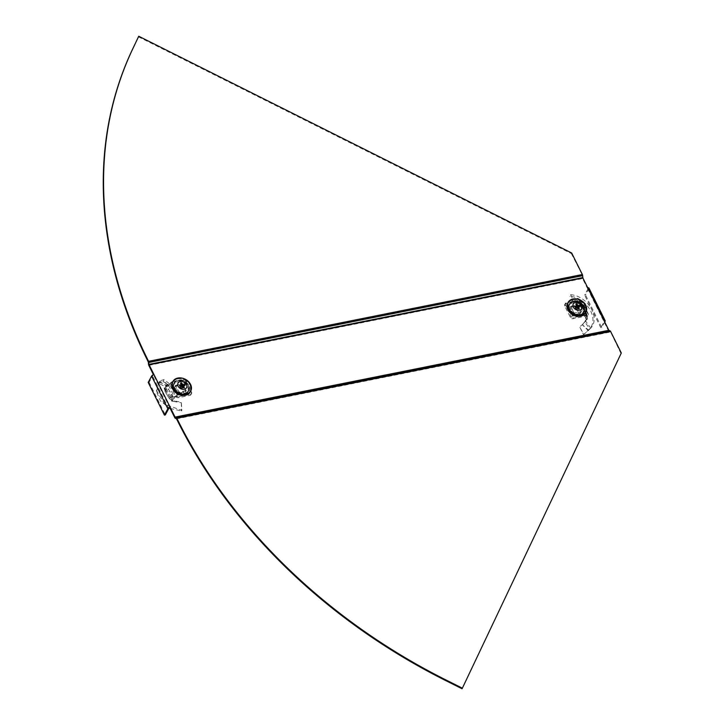 <?xml version="1.0" encoding="UTF-8"?>
<svg xmlns="http://www.w3.org/2000/svg" width="725" height="725" viewBox="0 0 725 725"><rect width="100%" height="100%" fill="white"/><g stroke="black" fill="none" stroke-linecap="round" stroke-linejoin="round"><path stroke-width="0.54" stroke-dasharray="3.62 2.72" d="M174.145 388.528A8.365 6.407 28.3 0 0 181.54 393.838A8.365 6.407 28.3 0 0 188.736 391.056A8.365 6.407 28.3 0 0 188.6 385.637A8.365 6.407 28.3 0 0 181.205 380.326A8.365 6.407 28.3 0 0 174.009 383.117A8.365 6.407 28.3 0 0 174.145 388.528M173.837 389.108A8.365 6.407 28.3 0 0 181.232 394.418A8.365 6.407 28.3 0 0 188.427 391.627A8.365 6.407 28.3 0 0 188.292 386.208A8.365 6.407 28.3 0 0 180.897 380.906A8.365 6.407 28.3 0 0 173.701 383.688A8.365 6.407 28.3 0 0 173.837 389.108M569.361 309.448A8.365 6.407 28.3 0 0 576.756 314.759A8.365 6.407 28.3 0 0 583.951 311.977A8.365 6.407 28.3 0 0 583.824 306.557A8.365 6.407 28.3 0 0 576.42 301.247A8.365 6.407 28.3 0 0 569.225 304.038A8.365 6.407 28.3 0 0 569.361 309.448M569.053 310.028A8.365 6.407 28.3 0 0 576.447 315.33A8.365 6.407 28.3 0 0 583.643 312.548A8.365 6.407 28.3 0 0 583.507 307.128A8.365 6.407 28.3 0 0 576.112 301.817A8.365 6.407 28.3 0 0 568.917 304.609A8.365 6.407 28.3 0 0 569.053 310.028M608.855 330.301L608.547 330.872L603.671 321.066L603.979 320.486M148.199 382.419L149.078 382.238L153.455 374.743M148.797 365.364L582.574 278.563L587.449 288.378L587.757 287.807M588.048 288.505L604.269 321.184L603.671 321.066L587.449 288.378L588.048 288.505L604.269 321.184M605.112 321.284L588.89 288.604A2.03 0.888 153.6 0 0 588.954 288.052M600.835 327.782L584.613 295.093L585.483 294.921L601.714 327.6L600.835 327.782L604.242 321.465M588.011 288.777L584.613 295.093M604.732 322L601.714 327.6M588.89 288.604L585.483 294.921M149.078 382.238L165.309 414.927M176.347 418.624L610.124 331.833L609.109 331.488A1.522 0.716 -101.3 0 1 608.547 330.872L174.77 417.673M462.052 688.75L621.316 353.002M621.008 353.583L610.051 330.845M169.895 407.858L153.673 375.169L153.981 374.598M148.371 362.273L582.148 275.482L582.284 277.448A1.522 0.716 78.7 0 0 582.574 278.563L582.891 277.992M138.43 36.821L571.354 253.56L571.662 252.989M571.354 253.56L582.655 275.654M187.539 386.824A7.821 5.981 -151.7 0 1 187.603 391.989A7.821 5.981 -151.7 0 1 180.86 394.472A7.821 5.981 -151.7 0 1 174.027 389.524A7.821 5.981 -151.7 0 1 173.846 384.576A7.821 5.981 -151.7 0 1 180.552 381.848A7.821 5.981 -151.7 0 1 187.539 386.824M188.319 385.437A7.857 6.018 -151.7 0 1 188.382 390.639A7.857 6.018 -151.7 0 1 181.603 393.131A7.857 6.018 -151.7 0 1 174.734 388.156A7.857 6.018 -151.7 0 1 174.553 383.181A7.857 6.018 -151.7 0 1 181.295 380.435A7.857 6.018 -151.7 0 1 188.319 385.437M173.927 388.573A8.618 6.598 -151.7 0 1 178.006 380.118A8.618 6.598 -151.7 0 1 188.817 385.591A8.618 6.598 -151.7 0 1 189.035 386.062A8.618 6.598 -151.7 0 1 184.567 394.074A8.618 6.598 -151.7 0 1 173.927 388.573M174.335 388.237A8.328 6.371 -151.7 0 1 178.278 380.072A8.328 6.371 -151.7 0 1 188.727 385.356A8.328 6.371 -151.7 0 1 188.935 385.818A8.328 6.371 -151.7 0 1 184.612 393.548A8.328 6.371 -151.7 0 1 174.335 388.237M172.523 382.129A10.141 7.767 -151.7 0 1 181.268 378.912A10.141 7.767 -151.7 0 1 190.131 385.328A10.141 7.767 -151.7 0 1 190.376 391.754M179.981 386.38L180.543 388.147A1.187 0.906 -151.7 0 1 180.045 387.141L180.842 386.208M185.12 385.347L182.283 387.793A1.187 0.906 -151.7 0 0 181.785 386.788L181.295 386.552A1.187 0.906 -151.7 0 0 180.226 386.76L180.326 387.168M181.785 386.788L182.238 386.416M182.954 387.866L181.032 388.392A1.187 0.906 -151.7 0 0 181.748 388.401L183.806 387.739M184.032 387.648L182.111 388.174A1.187 0.906 -151.7 0 1 181.748 388.401M179.483 385.374L180.045 387.141M185.908 390.739L178.903 392.143L175.658 385.609L182.664 384.205L185.908 390.739L184.268 393.784L177.262 395.188L178.903 392.143M180.543 388.147L181.032 388.392M180.226 386.76L180.57 383.072M177.262 395.188L174.018 388.654L181.023 387.25L184.268 393.784M181.023 387.25L182.664 384.205M174.018 388.654L175.658 385.609M181.404 386.951L181.921 385.99M180.824 388.174L182.011 385.972M181.903 387.957L182.473 386.896M569.252 310.445A7.821 5.981 -151.7 0 1 569.062 305.497A7.821 5.981 -151.7 0 1 575.768 302.769A7.821 5.981 -151.7 0 1 582.755 307.744A7.821 5.981 -151.7 0 1 582.827 312.91A7.821 5.981 -151.7 0 1 576.085 315.393A7.821 5.981 -151.7 0 1 569.252 310.445M569.959 309.077A7.857 6.018 -151.7 0 1 569.768 304.101A7.857 6.018 -151.7 0 1 576.511 301.355A7.857 6.018 -151.7 0 1 583.534 306.358A7.857 6.018 -151.7 0 1 583.607 311.551A7.857 6.018 -151.7 0 1 576.828 314.052A7.857 6.018 -151.7 0 1 569.959 309.077M584.042 306.512A8.618 6.598 -151.7 0 1 584.259 306.983A8.618 6.598 -151.7 0 1 579.783 314.994A8.618 6.598 -151.7 0 1 569.143 309.493A8.618 6.598 -151.7 0 1 573.23 301.038A8.618 6.598 -151.7 0 1 584.042 306.512M583.942 306.276A8.328 6.371 -151.7 0 1 584.151 306.729A8.328 6.371 -151.7 0 1 579.828 314.469A8.328 6.371 -151.7 0 1 569.551 309.158A8.328 6.371 -151.7 0 1 573.493 300.993A8.328 6.371 -151.7 0 1 583.942 306.276M567.748 303.05A10.141 7.767 -151.7 0 1 576.484 299.833A10.141 7.767 -151.7 0 1 585.356 306.249A10.141 7.767 -151.7 0 1 585.592 312.674M577.453 307.337L577.009 307.708A1.187 0.906 -151.7 0 1 577.508 308.714L577.689 307.817M575.287 308.406L575.26 308.062A1.187 0.906 -151.7 0 0 575.759 309.067L576.248 309.312A1.187 0.906 -151.7 0 0 577.327 309.095L577.118 308.877M575.759 309.067L575.197 307.3M576.556 307.028L576.52 307.463A1.187 0.906 -151.7 0 0 575.442 307.681L575.786 303.993M580.344 306.267L577.508 308.714M570.874 306.53L577.888 305.125L581.133 311.659L574.118 313.064L570.874 306.53L569.234 309.575L576.248 308.17L577.888 305.125M577.009 307.708L576.52 307.463M577.327 309.095L579.248 308.569M578.169 308.787L576.248 309.312M576.248 308.17L579.493 314.704L572.478 316.109L569.234 309.575M572.478 316.109L574.118 313.064M579.493 314.704L581.133 311.659M576.049 309.095L577.227 306.892M576.62 307.871L577.145 306.911M575.541 308.089L576.067 307.128M583.217 323.93L579.692 326.884L583.779 334.361L588.754 330.364L582.429 324.737L585.709 321.13L590.739 328.208L588.183 330.537L582.238 324.7L579.728 326.966L583.462 334.606L589.679 328.797C599.376 317.94 585.972 297.332 570.04 296.344L570.684 294.703L572.967 299.67L572.233 301.283L570.04 296.344M583.96 334.27L584.531 333.881L583.96 334.27M582.238 301.682L580.444 302.615L579.783 302.361L580.399 301.21A2.03 1.55 -151.7 0 1 579.719 300.984L579.302 300.775A2.03 1.55 28.3 0 0 577.825 300.54L566.279 302.851A2.03 1.55 28.3 0 0 565.31 303.521A2.03 1.55 28.3 0 0 565.337 304.835L571.019 316.281A2.03 1.55 28.3 0 0 573.584 317.559L585.12 315.248A2.03 1.55 28.3 0 0 586.099 314.577A2.03 1.55 28.3 0 0 586.126 314.523L586.28 314.197A2.03 1.55 -151.7 0 1 586.308 314.142A2.03 1.55 -151.7 0 1 586.625 313.762L580.399 301.21L582.238 301.682A3.045 1.332 -26.4 0 1 582.266 301.727A3.045 1.332 -26.4 0 1 582.175 302.561L588.256 314.813L587.087 316.979L582.855 306.158L587.132 315.593L587.359 318.157L585.854 318.71L581.106 306.512L579.891 303.893L579.792 304.727L581.713 303.811L581.55 303.213L572.967 299.67M587.359 318.157L587.087 316.979L587.359 318.166L585.854 318.71L585.338 317.333L586.534 314.886L580.417 302.905L586.507 315.167M570.883 306.204L578.188 305.007L581.396 311.46L580.77 312.611L577.182 305.959L570.113 307.445L570.883 306.204L570.258 307.346M581.396 311.46L580.634 312.91L581.396 311.659M581.251 311.759L574.327 313.146L573.711 314.297L580.634 312.91M574.327 313.146L573.711 314.297M573.946 312.955L570.738 306.494L570.122 307.645L573.321 314.097M579.384 302.18L578.351 303.603L572.233 301.283M582.818 324.03L586.217 320.251L585.111 320.822L586.425 319.48L585.854 318.71L586.126 316.055L582.628 307.318L580.435 304.563L578.351 303.603M579.792 304.727L580.471 305.153L581.55 303.213L583.362 306.43L581.541 303.702M582.175 302.561L581.64 303.539L579.891 303.893L580.417 302.905M579.783 302.361A2.03 1.55 -151.7 0 1 579.103 302.135L578.677 301.926A2.03 1.55 28.3 0 0 577.2 301.691L565.663 304.002A2.03 1.55 28.3 0 0 564.684 304.672A2.03 1.55 28.3 0 0 564.721 305.986L570.394 317.423A2.03 1.55 28.3 0 0 572.958 318.71L584.504 316.399A2.03 1.55 28.3 0 0 585.483 315.728A2.03 1.55 28.3 0 0 585.51 315.674L585.664 315.348A2.03 1.55 -151.7 0 1 585.691 315.293A2.03 1.55 -151.7 0 1 586.008 314.913L588.328 313.943L586.625 313.762L586.008 314.913L579.783 302.361M588.256 314.813A3.045 1.332 153.6 0 0 588.356 313.988A3.045 1.332 153.6 0 0 588.328 313.943M587.087 316.979L585.338 317.333M570.684 294.703C587.159 295.818 600.844 317.115 590.739 328.208L589.679 328.797L584.649 321.673L587.603 318.828L587.359 318.166M579.819 304.772L580.906 307.101L581.106 306.512L582.628 307.318L586.126 316.055L584.595 315.239L585.184 318.139M586.86 315.157L586.353 314.895L586.86 315.157M587.132 315.593L583.253 305.778M167.81 384.023L167.167 385.845L168.236 383.897L169.777 383.969L164.013 379.601L160.633 380.625L168.236 383.897L166.043 385.473L159.128 381.894L160.633 380.625L160.134 382.438L167.457 385.727L168.771 385.682L163.252 381.341L160.134 382.438L159.038 383.462L156.509 391.491L160.252 400.753L169.333 408.066M167.167 385.845L165.953 387.059L166.043 385.473L164.267 387.558L165.073 389.425L167.384 387.485L172.804 396.104L174.109 398.56L172.532 400.046L171.734 399.647L171.798 400.445L181.341 402.203L181.341 410.948L181.866 410.432L181.341 402.203M165.635 386.171L165.59 387.73L164.294 389.053L164.267 387.558L165.064 391.591L168.436 388.999M186.035 390.838L179.111 392.225L175.523 385.582L174.897 386.724L178.105 393.186L185.41 391.989L186.18 390.739L185.41 391.989M175.523 385.582L174.897 386.534L175.513 385.383M175.658 385.283L182.582 383.897L181.966 385.048L175.042 386.425M182.582 383.897L181.966 385.048M182.972 384.087L186.171 390.539L185.555 391.69L182.347 385.238M174.326 400.789L174.208 401.505L180.924 402.719M172.804 396.104L169.442 398.705L165.064 391.591L169.442 398.705L171.861 400.381L171.752 401.233L174.208 401.505M172.532 400.046L171.752 401.233L171.734 399.647L169.931 397.327L171.046 396.457L172.061 399.439M173.855 396.874L175.894 396.974L176.51 395.823A2.03 1.55 -151.7 0 1 177.19 396.058L177.607 396.267A2.03 1.55 28.3 0 0 179.084 396.493L190.63 394.192A2.03 1.55 28.3 0 0 191.608 393.512A2.03 1.55 28.3 0 0 191.572 392.198L185.89 380.761A2.03 1.55 28.3 0 0 183.325 379.483L171.789 381.785A2.03 1.55 28.3 0 0 170.81 382.465A2.03 1.55 28.3 0 0 170.783 382.519L170.629 382.845A2.03 1.55 -151.7 0 1 170.602 382.9A2.03 1.55 -151.7 0 1 170.284 383.271L176.51 395.823L173.855 396.874A3.045 1.332 153.6 0 0 172.885 397.925L172.351 398.913L174.109 398.56L174.634 397.581L168.553 385.319L169.659 384.422L175.894 396.974A2.03 1.55 -151.7 0 1 176.574 397.2L176.991 397.418A2.03 1.55 28.3 0 0 178.468 397.644L190.013 395.333A2.03 1.55 28.3 0 0 190.983 394.663A2.03 1.55 28.3 0 0 190.956 393.349L185.274 381.912A2.03 1.55 28.3 0 0 182.709 380.625L171.163 382.936A2.03 1.55 28.3 0 0 170.194 383.607A2.03 1.55 28.3 0 0 170.167 383.661L170.012 383.987A2.03 1.55 -151.7 0 1 169.985 384.042A2.03 1.55 -151.7 0 1 169.659 384.422L170.284 383.271L167.765 384.612L168.871 384.966M172.885 397.925L166.795 385.673L165.626 387.839L167.384 387.485L168.553 385.319M166.795 385.673A3.045 1.332 -26.4 0 1 167.765 384.612M169.931 397.327L164.657 387.975L165.626 387.839L171.046 396.457M164.294 389.053L165.073 389.425L164.294 389.053M156.509 391.491L159.128 381.894L159.038 383.462L165.953 387.059L165.59 387.73M169.777 383.969L168.771 385.682M164.013 379.601L163.252 381.341M170.203 408.474L181.341 410.948M156.437 390.331L164.512 404.16L181.866 410.432M165.554 390.213L166.677 389.352M165.237 389.869L170.103 397.853M168.708 408.61L152.486 375.922M175.332 418.28L609.109 331.488M176.528 418.833L610.314 332.032M148.507 364.24L582.284 277.448M148.272 361.902L582.048 275.11M178.749 377.924A10.114 7.739 -151.7 0 1 190.467 384.241M573.964 298.845A10.114 7.739 -151.7 0 1 585.682 305.162M578.188 305.007L577.571 306.158M577.798 304.817L577.182 305.959M579.719 300.984L579.103 302.135M579.302 300.775L578.677 301.926M577.825 300.54L577.2 301.691M566.279 302.851L565.663 304.002M565.337 304.835L564.721 305.986M571.019 316.281L570.394 317.423M573.584 317.559L572.958 318.71M585.12 315.248L584.504 316.399M586.126 314.523L585.51 315.674M586.28 314.197L585.664 315.348M587.603 318.828L586.425 319.48M584.848 322.172L584.024 322.562M589.778 329.286L588.954 329.667M178.722 392.035L178.105 393.186M179.111 392.225L178.486 393.376M177.19 396.058L176.574 397.2M177.607 396.267L176.991 397.418M179.084 396.493L178.468 397.644M190.63 394.192L190.013 395.333M191.572 392.198L190.956 393.349M185.89 380.761L185.274 381.912M183.325 379.483L182.709 380.625M171.789 381.785L171.163 382.936M170.783 382.519L170.167 383.661M170.629 382.845L170.012 383.987M166.741 384.739L166.433 386.461M159.926 381.123L159.618 382.845M188.427 391.627L188.736 391.056M583.643 312.548L583.951 311.977M568.917 304.609L569.225 304.038M173.701 383.688L174.009 383.117M187.603 391.989L188.382 390.639M180.072 387.494L179.492 385.419M173.846 384.576L174.553 383.181M569.062 305.497L569.768 304.101M576.973 309.312L579.021 308.66M582.827 312.91L583.607 311.551M580.653 305.089L581.785 303.766M564.684 304.672L565.31 303.521M585.483 315.728L586.099 314.577M585.691 315.293L586.308 314.142M580.906 307.101L584.395 315.837M581.55 303.712L587.141 317.623M588.356 313.988L582.266 301.727M171.517 400.834L171.544 400.01M190.983 394.663L191.608 393.512M170.194 383.607L170.81 382.465M169.985 384.042L170.602 382.9M164.285 389.098L164.267 387.621"/><path stroke-width="1.09" d="M169.895 407.858L170.203 407.287L175.078 417.093L176.275 417.645A1.522 0.716 -101.3 0 1 176.846 418.262L177.725 420.029A500.939 383.489 28.3 0 0 445.222 679.597L462.36 688.179L462.052 688.75L444.914 680.177A500.939 383.489 28.3 0 1 177.407 420.6L176.347 418.624L175.332 418.28A1.522 0.716 78.7 0 1 174.77 417.673L169.895 407.858L168.708 408.61L165.309 414.927L164.43 415.099L148.199 382.419L151.607 376.094A2.03 0.888 153.6 0 1 153.981 374.598L149.114 364.784L582.891 277.992L587.757 287.807A2.03 0.888 153.6 0 1 588.954 288.052L605.176 320.731A2.03 0.888 153.6 0 0 603.979 320.486L587.757 287.807M174.77 417.673L175.078 417.093L608.855 330.301L603.979 320.486M153.455 374.743L148.797 365.364L148.879 362.446L582.655 275.654L582.891 277.992M604.732 322L605.112 321.284A2.03 0.888 153.6 0 0 605.176 320.731M153.981 374.598L170.203 407.287A2.03 0.888 153.6 0 0 167.837 408.782L164.43 415.099M176.347 418.624L176.275 417.645L610.051 330.845L608.855 330.301M462.36 688.179L621.316 353.002L610.622 331.461A1.522 0.716 78.7 0 0 610.051 330.845M148.797 365.364A1.522 0.716 -101.3 0 1 148.507 364.24L148.371 362.273L148.879 362.446A1.522 0.716 78.7 0 0 148.58 361.331L147.701 359.555A500.939 383.489 -151.7 0 1 132.448 49.517L138.738 36.25L571.662 252.989L582.356 274.53A1.522 0.716 -101.3 0 1 582.655 275.654M148.371 362.273L147.392 360.135A500.939 383.489 -151.7 0 1 132.14 50.088L138.738 36.25M190.467 384.241A10.114 7.739 -151.7 0 1 190.584 384.468A10.114 7.739 -151.7 0 1 190.82 390.875L190.376 391.754A10.141 7.767 -151.7 0 1 181.676 395.288A10.141 7.767 -151.7 0 1 172.613 388.836A10.141 7.767 -151.7 0 1 172.523 382.129L173.012 381.278A10.114 7.739 -151.7 0 1 178.749 377.924M186.479 384.522A4.839 3.707 -151.7 0 1 184.232 389.262A4.839 3.707 -151.7 0 1 178.123 386.198A4.839 3.707 -151.7 0 1 180.362 381.468A4.839 3.707 -151.7 0 1 186.479 384.522M183.47 387.821L184.032 387.648A3.045 2.329 -151.7 0 1 183.806 387.739A3.045 2.329 -151.7 0 1 182.954 387.866L182.011 385.972L179.981 386.38A3.045 2.329 -151.7 0 1 179.673 385.89A3.045 2.329 -151.7 0 1 179.492 385.419A3.045 2.329 -151.7 0 1 179.483 385.374L179.51 385.473M181.785 386.788L184.621 384.341A3.045 2.329 -151.7 0 1 185.12 385.347L183.09 385.754L184.032 387.648M179.483 385.374L181.513 384.966L180.57 383.072A3.045 2.329 -151.7 0 1 181.649 382.854L181.449 384.839M181.422 385.138L181.332 386.108M181.649 382.854L182.591 384.748L184.621 384.341M180.842 386.208L181.513 384.966M181.921 385.99L182.591 384.748M182.473 386.896L183.09 385.754M585.682 305.162A10.114 7.739 -151.7 0 1 585.8 305.388A10.114 7.739 -151.7 0 1 586.036 311.786L585.592 312.674A10.141 7.767 -151.7 0 1 576.892 316.209A10.141 7.767 -151.7 0 1 567.829 309.756A10.141 7.767 -151.7 0 1 567.748 303.05L568.237 302.198A10.114 7.739 -151.7 0 1 573.964 298.845M573.339 307.119A4.839 3.707 -151.7 0 1 575.587 302.379A4.839 3.707 -151.7 0 1 581.704 305.442A4.839 3.707 -151.7 0 1 579.456 310.173A4.839 3.707 -151.7 0 1 573.339 307.119M577.009 307.708L579.846 305.261A3.045 2.329 -151.7 0 1 580.145 305.751A3.045 2.329 -151.7 0 1 580.344 306.267L578.305 306.675L579.248 308.569A3.045 2.329 -151.7 0 1 579.021 308.66A3.045 2.329 -151.7 0 1 578.169 308.787L577.227 306.892L575.197 307.3A3.045 2.329 -151.7 0 1 574.707 306.331A3.045 2.329 -151.7 0 1 574.698 306.294L574.726 306.394M574.698 306.294L576.728 305.887L575.786 303.993A3.045 2.329 -151.7 0 1 576.864 303.775L576.665 305.76M576.638 306.059L576.556 307.028M578.695 308.741L579.248 308.569M576.864 303.775L577.807 305.669L579.846 305.261M577.689 307.817L578.305 306.675M577.145 306.911L577.807 305.669M576.067 307.128L576.728 305.887M169.333 408.066L170.203 408.474M151.607 376.094L167.837 408.782M175.269 417.301L609.045 330.5M177.407 420.6L177.725 420.029M444.914 680.177L445.222 679.597M176.846 418.262L610.622 331.461M149.015 364.412L582.791 277.621M132.14 50.088L132.448 49.517M147.392 360.135L147.701 359.555M148.58 361.331L582.356 274.53M190.82 390.875A10.114 7.739 -151.7 0 1 182.147 394.4A10.114 7.739 -151.7 0 1 173.103 387.966A10.114 7.739 -151.7 0 1 173.012 381.278C178.812 376.003 184.667 377.045 190.584 384.413L190.82 390.875M190.539 384.386A10.005 7.658 -151.7 0 1 185.899 394.173A10.005 7.658 -151.7 0 1 173.248 387.848A10.005 7.658 -151.7 0 1 177.897 378.051A10.005 7.658 -151.7 0 1 190.539 384.386M568.318 308.886A10.114 7.739 -151.7 0 1 568.237 302.198C574.028 296.924 579.882 297.966 585.809 305.334L586.036 311.786A10.114 7.739 -151.7 0 1 577.363 315.321A10.114 7.739 -151.7 0 1 568.318 308.886M568.472 308.759A10.005 7.658 -151.7 0 1 573.112 298.972A10.005 7.658 -151.7 0 1 585.755 305.307A10.005 7.658 -151.7 0 1 581.115 315.094A10.005 7.658 -151.7 0 1 568.472 308.759"/></g></svg>
